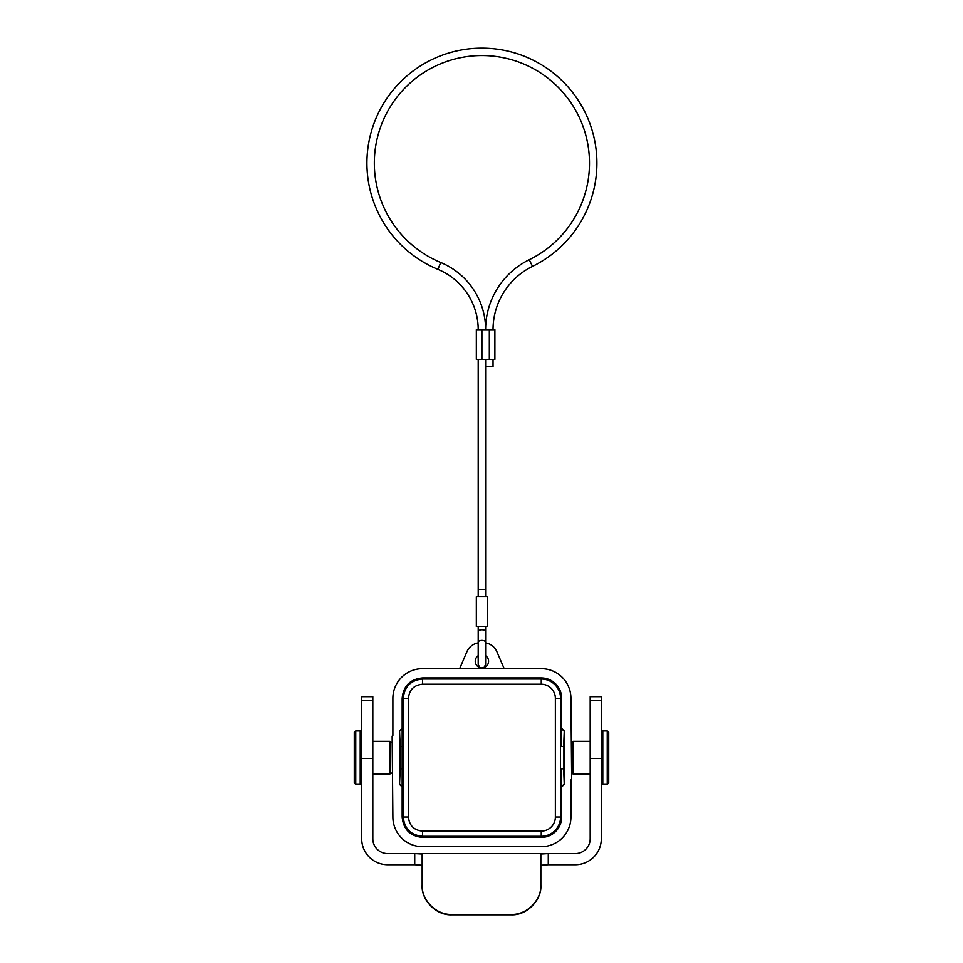 <?xml version="1.0" encoding="UTF-8"?>
<svg xmlns="http://www.w3.org/2000/svg" width="963" height="963" viewBox="0 0 963 963"><rect width="100%" height="100%" fill="white"/><g stroke="black" fill="none" stroke-linecap="round" stroke-linejoin="round"><path stroke-width="1.44" d="M563.897 768.811L563.897 746.554M399.898 746.373L399.898 768.992M541.254 668.659L422.552 668.659A29.672 29.672 0 0 0 392.88 698.331L392.88 735.431L392.146 736.165L392.88 817.033A29.672 29.672 0 0 0 422.552 846.706L541.254 846.706A29.672 29.672 0 0 0 570.927 817.033L570.927 779.934L571.673 779.199L570.927 698.331A29.672 29.672 0 0 0 541.254 668.659M561.032 746.554L561.658 698.331A20.404 20.404 0 0 0 541.254 677.94L422.552 677.94C410.178 679.132 403.377 685.933 402.161 698.331L402.161 817.033C403.353 829.408 410.154 836.209 422.552 837.437L541.254 837.437A20.404 20.404 0 0 0 561.658 817.033L561.032 768.811M561.658 728.377L564.246 730.977L563.656 746.554M563.656 768.811L564.246 784.388L564.246 730.977M564.246 784.388L561.658 786.988M402.161 786.988L399.561 784.388L399.561 730.977L402.161 728.377M400.163 746.554L399.561 730.977M399.561 784.388L400.163 768.811M485.617 655.695A6.681 6.681 0 0 1 488.578 661.244A6.681 6.681 0 0 1 478.755 667.13A6.681 6.681 0 0 1 478.202 655.695M478.202 642.887A14.842 14.842 0 0 0 466.923 651.686L459.652 668.659M504.167 668.659L496.884 651.686A14.842 14.842 0 0 0 485.617 642.887M481.909 667.925C479.08 667.528 479.08 667.528 481.909 667.925C479.08 667.528 479.08 667.528 481.909 667.925C484.738 667.528 484.738 667.528 481.909 667.925L481.681 667.913M440.741 262.514A72.707 72.707 0 0 1 485.617 329.683A77.895 77.895 0 0 1 529.241 259.733A107.567 107.567 0 0 0 481.909 55.565A107.567 107.567 0 0 0 440.741 262.514L437.9 269.363A114.982 114.982 0 0 1 481.909 48.15A114.982 114.982 0 0 1 532.503 266.39A70.48 70.48 0 0 0 493.032 329.683M493.032 359.355L493.032 366.771L485.617 366.771L485.617 359.355L485.617 596.747M485.617 589.332L478.202 589.332L478.202 596.747M489.324 329.683L494.886 329.683L494.886 359.355L489.324 359.355L489.324 329.683L476.336 329.683L476.336 359.355L489.324 359.355M478.202 329.683A65.279 65.279 0 0 0 437.9 269.363M478.202 359.355L478.202 589.332M476.336 596.747L487.471 596.747L487.471 626.419L476.336 626.419L476.336 596.747M354.276 757.688L354.276 782.907L355.756 784.388L355.756 730.977L354.276 732.458L354.276 757.688M372.813 741.366L389.883 741.366L389.883 773.999L372.813 773.999M608.724 757.688L608.724 782.907L607.244 784.388L607.244 730.977L608.724 732.458L608.724 757.688M590.187 741.366L573.117 741.366L573.117 773.999L590.187 773.999M540.845 885.515L540.845 885.515C541.868 898.84 527.905 915.608 511.172 914.85L511.172 914.465C527.58 915.091 541.639 899.286 540.845 885.069L540.845 854.049L548.272 853.603L414.74 853.603L422.155 854.049L422.155 865.268L414.728 864.738L414.728 853.603L387.656 853.603A14.842 14.842 0 0 1 372.813 838.773L372.813 758.459L361.691 758.459L361.691 838.773A25.965 25.965 0 0 0 387.656 864.738L416.1 864.738M590.187 758.459L601.309 758.459L601.309 696.706L590.187 696.706L590.187 838.773A14.842 14.842 0 0 1 575.344 853.603L548.272 853.603L548.272 864.738L540.845 865.268M548.272 864.738L547.056 864.738M511.172 914.85L451.828 914.85C435.095 915.608 421.144 898.876 422.155 885.515L422.155 865.268M511.172 914.465L451.828 914.85M422.155 854.049L422.155 885.069C421.349 899.225 435.384 915.091 451.828 914.465M546.755 864.738L575.344 864.738A25.965 25.965 0 0 0 601.309 838.773L601.309 758.459M372.813 700.595L361.691 700.595L361.691 696.706L372.813 696.706L372.813 758.459M361.691 700.595L361.691 758.459M399.874 746.554L402.498 746.554L402.498 768.811L399.874 768.811M561.658 698.331L560.55 698.331L560.502 768.811L563.933 768.811M563.861 784.388L561.26 786.988M563.861 730.977L561.26 728.377M402.546 728.377L399.946 730.977M402.546 786.988L399.946 784.388M402.161 698.331L403.256 698.331L403.256 817.033L402.161 817.033M422.552 837.437L422.552 836.329L541.254 836.329L541.254 837.437M561.658 817.033L560.55 817.033L560.55 768.811M541.254 677.94L541.254 679.035L422.552 679.035L422.552 677.94M541.254 684.224A14.108 14.108 0 0 1 555.362 698.331L555.362 817.033A14.108 14.108 0 0 1 541.254 831.141L422.552 831.141C413.994 830.311 409.287 825.604 408.444 817.033L408.444 698.331C409.287 689.773 413.982 685.066 422.552 684.224L541.254 684.224L541.254 679.035A19.296 19.296 0 0 1 560.55 698.331L555.362 698.331M422.552 684.224L422.552 679.035C410.828 680.179 404.4 686.619 403.256 698.331L408.444 698.331M408.444 817.033L403.256 817.033C404.412 828.758 410.84 835.198 422.552 836.329L422.552 831.141M541.254 831.141L541.254 836.329A19.296 19.296 0 0 0 560.55 817.033L555.362 817.033M485.617 626.6L485.617 642.249A3.708 1.854 180 0 0 481.909 640.395A3.708 1.854 180 0 0 478.202 642.249L478.202 664.506L479.851 667.6M529.241 259.733L532.503 266.39M485.617 631.584A3.708 1.854 180 0 0 481.909 629.73A3.708 1.854 180 0 0 478.202 631.584L478.202 642.249M481.909 359.355L481.909 329.683M361.691 732.458L360.21 730.977L360.21 784.388L361.691 782.907M601.309 732.458L602.79 730.977L602.79 784.388L601.309 782.907M590.187 700.595L601.309 700.595M483.956 667.6L485.617 664.506L485.617 642.249M478.202 626.6L478.202 631.584M360.21 730.977L355.756 730.977M360.21 784.388L355.756 784.388M392.146 742.497L389.883 741.366M392.146 772.88L389.883 773.999M602.79 784.388L607.244 784.388M602.79 730.977L607.244 730.977M571.673 773.277L573.117 773.999M571.673 742.088L573.117 741.366M548.272 853.603L414.752 853.603M560.502 746.554L563.933 746.554"/></g></svg>
